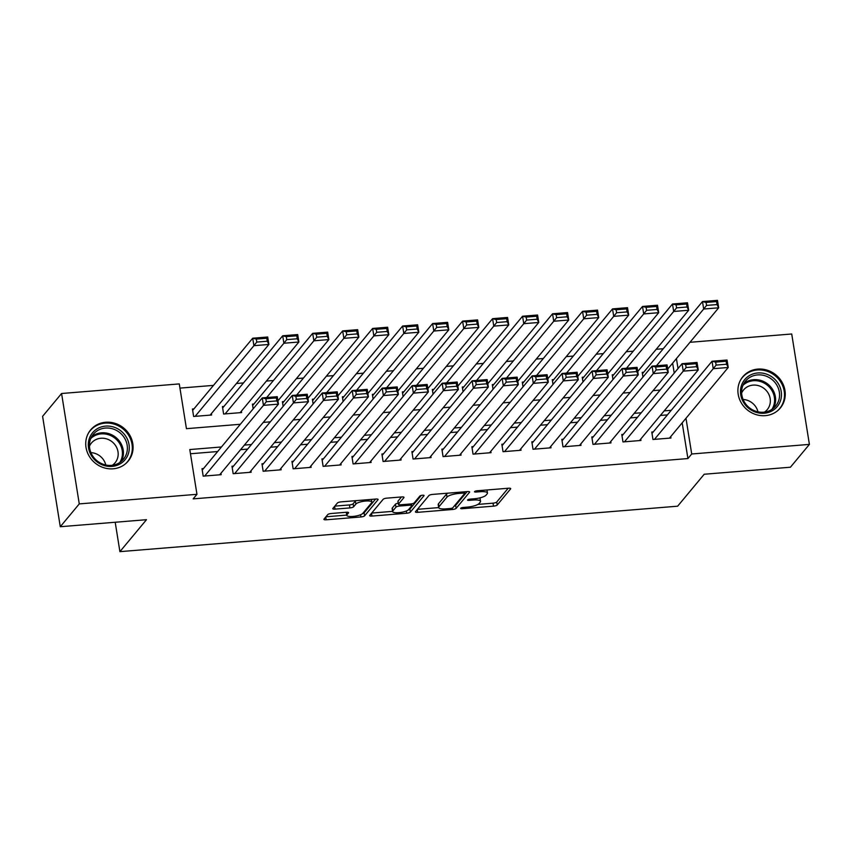 <?xml version="1.0" encoding="UTF-8"?>
<svg xmlns="http://www.w3.org/2000/svg" width="852" height="852" viewBox="0 0 852 852"><rect width="100%" height="100%" fill="white"/><g stroke="black" fill="none" stroke-linecap="round" stroke-linejoin="round"><path stroke-width="1.28" d="M460.698 508.239A2.151 0.564 170.9 0 0 460.634 508.42A2.151 0.564 170.9 0 0 462.231 508.708L493.51 506.152A3.067 0.799 170.9 0 0 497.195 505.023L510.614 488.888A3.067 0.799 170.9 0 0 510.699 488.643A3.067 0.799 170.9 0 0 508.41 488.228L477.141 490.784A2.151 0.564 170.9 0 0 474.564 491.572A2.151 0.564 170.9 0 0 474.5 491.753A2.151 0.564 170.9 0 0 476.098 492.041L480.145 491.71A9.83 2.556 170.9 0 1 487.472 493.02A9.83 2.556 170.9 0 1 487.184 493.809L486.066 495.15A9.83 2.556 170.9 0 1 474.255 498.782L470.208 499.112A2.151 0.564 170.9 0 0 467.631 499.911A2.151 0.564 170.9 0 0 467.567 500.081A2.151 0.564 170.9 0 0 469.164 500.369L473.211 500.039A9.83 2.556 170.9 0 1 480.539 501.349A9.83 2.556 170.9 0 1 480.251 502.137L479.133 503.479A9.83 2.556 170.9 0 1 467.322 507.121L463.275 507.451A2.151 0.564 170.9 0 0 460.698 508.239M105.68 422.251A24.41 22.589 -140.2 0 1 129.76 435.159A24.41 22.589 -140.2 0 1 128.173 461.134A24.41 22.589 -140.2 0 1 113.135 468.802A24.41 22.589 -140.2 0 1 89.045 455.895A24.41 22.589 -140.2 0 1 90.631 429.919A24.41 22.589 -140.2 0 1 105.68 422.251M757.854 369.097A24.41 22.589 -140.2 0 1 781.934 382.005A24.41 22.589 -140.2 0 1 780.347 407.98A24.41 22.589 -140.2 0 1 765.309 415.648A24.41 22.589 -140.2 0 1 741.219 402.74A24.41 22.589 -140.2 0 1 742.806 376.765A24.41 22.589 -140.2 0 1 757.854 369.097M331.439 513.479A3.067 0.799 170.9 0 0 327.754 514.608L323.984 519.134A3.067 0.799 170.9 0 0 323.898 519.379A3.067 0.799 170.9 0 0 326.188 519.795L360.918 516.962A3.067 0.799 170.9 0 0 364.603 515.822L378.022 499.698A3.067 0.799 170.9 0 0 378.107 499.453A3.067 0.799 170.9 0 0 375.828 499.038L341.088 501.871A3.067 0.799 170.9 0 0 337.403 503.01L332.855 508.474A3.067 0.799 170.9 0 0 332.77 508.719A3.067 0.799 170.9 0 0 335.06 509.123L349.916 507.92A3.067 0.799 170.9 0 0 353.612 506.78L355.859 504.075A8.222 2.141 170.9 0 1 364.571 501.146A8.222 2.141 170.9 0 1 371.845 502.126A8.222 2.141 170.9 0 1 371.61 502.786L362.771 513.405A8.222 2.141 170.9 0 1 354.07 516.323A8.222 2.141 170.9 0 1 346.785 515.343A8.222 2.141 170.9 0 1 347.03 514.693L348.5 512.915A3.067 0.799 170.9 0 0 348.596 512.67A3.067 0.799 170.9 0 0 346.306 512.265L331.439 513.479M689.992 342.291L791.721 333.995L809.4 444.393L790.422 467.215L704.21 474.245L677.638 506.195L119.908 551.649L146.491 519.699L60.279 526.728L79.268 503.905L61.578 393.507L179.271 383.911L186.439 428.673L240.328 424.275M809.4 444.393L691.707 453.988L685.988 418.268M221.445 446.97L189.794 449.558L196.961 494.309L193.159 498.878L687.915 458.557L691.707 453.988M196.961 494.309L79.268 503.905M415.52 511.679A3.067 0.799 170.9 0 0 415.435 511.924A3.067 0.799 170.9 0 0 417.725 512.329L452.455 509.496A3.067 0.799 170.9 0 0 456.139 508.367L469.558 492.232A3.067 0.799 170.9 0 0 469.644 491.987A3.067 0.799 170.9 0 0 467.354 491.583L432.624 494.405A3.067 0.799 170.9 0 0 428.939 495.544L415.52 511.679M406.681 513.234L371.951 516.067A3.067 0.799 170.9 0 1 369.661 515.652A3.067 0.799 170.9 0 1 369.757 515.407L383.176 499.272A3.067 0.799 170.9 0 1 386.861 498.143L401.718 496.929A3.067 0.799 170.9 0 1 404.008 497.334A3.067 0.799 170.9 0 1 403.923 497.589L398.48 504.128A3.067 0.799 170.9 0 0 398.385 504.373A3.067 0.799 170.9 0 0 400.674 504.778L410.536 503.979A3.067 0.799 170.9 0 0 414.221 502.84L419.887 496.034A2.151 0.564 170.9 0 1 422.166 495.268A2.151 0.564 170.9 0 1 424.072 495.523A2.151 0.564 170.9 0 1 424.008 495.694L410.376 512.095A3.067 0.799 170.9 0 1 406.681 513.234L406.329 510.998M193.936 408.885L192.435 409.013L193.628 416.468L211.626 414.999L211.392 413.593M223.916 406.447L222.425 406.564L223.618 414.029L241.606 412.56L241.382 411.154M253.907 403.997L252.405 404.125L253.161 408.843M283.886 401.558L282.395 401.675L283.152 406.404M313.877 399.109L312.375 399.237L313.131 403.954M343.857 396.67L342.366 396.787L343.122 401.516M373.847 394.22L372.345 394.348L373.101 399.066M403.827 391.782L402.336 391.899L403.092 396.627M433.817 389.332L432.315 389.46L433.072 394.178M463.797 386.893L462.295 387.01L463.062 391.739M493.787 384.454L492.286 384.572L493.042 389.3M523.767 382.005L522.265 382.133L523.021 386.851M553.757 379.566L552.256 379.683L553.012 384.412M583.737 377.117L582.236 377.244L582.992 381.962M613.728 374.678L612.226 374.795L612.982 379.523M653.271 431.9L651.769 432.028L652.962 439.483L670.95 438.024L670.726 436.607M623.281 434.35L621.779 434.467L622.982 441.932L640.97 440.463L640.747 439.057M593.301 436.788L591.799 436.916L592.992 444.371L610.98 442.912L610.756 441.496M563.31 439.238L561.809 439.355L563.012 446.821L581 445.351L580.776 443.945M533.331 441.677L531.829 441.805L533.022 449.26L551.01 447.801L550.786 446.384M503.34 444.126L501.839 444.243L503.042 451.709L521.03 450.239L520.806 448.834M473.361 446.565L471.859 446.693L473.052 454.148L491.04 452.678L490.816 451.272M443.37 449.015L441.868 449.132L443.072 456.597L461.06 455.128L460.836 453.722M413.39 451.453L411.889 451.581L413.082 459.036L431.069 457.567L430.846 456.161M383.4 453.903L381.909 454.02L383.102 461.486L401.09 460.016L400.866 458.61M353.42 456.342L351.919 456.47L353.111 463.925L371.11 462.455L370.876 461.049M323.43 458.791L321.939 458.908L323.132 466.363L341.12 464.904L340.896 463.488M293.45 461.23L291.948 461.358L293.141 468.813L311.14 467.343L310.905 465.938M263.46 463.68L261.969 463.797L263.161 471.252L281.149 469.793L280.926 468.376M233.48 466.119L231.978 466.236L233.171 473.701L251.17 472.232L250.935 470.826M687.915 458.557L682.186 422.826M667.425 414.881L660.375 415.457M637.445 417.331L630.384 417.906M607.455 419.77L600.404 420.345M577.475 422.209L570.414 422.784M547.485 424.658L540.434 425.233M517.505 427.097L510.444 427.672M487.514 429.546L480.464 430.122M457.535 431.985L450.474 432.56M427.544 434.435L420.494 435.01M397.565 436.874L390.504 437.449M367.574 439.323L360.524 439.898M337.594 441.762L330.533 442.337M307.604 444.212L300.554 444.787M277.624 446.65L270.563 447.225M247.634 449.1L240.583 449.675M217.654 451.539L190.465 453.754M203.49 468.557L201.999 468.685L203.191 476.14L221.179 474.681L220.956 473.265M663.261 348.724L656.21 349.299M633.281 351.162L626.22 351.738M603.291 353.612L596.24 354.187M573.311 356.051L566.25 356.626M543.32 358.5L536.27 359.075M513.341 360.939L506.28 361.514M483.35 363.389L476.3 363.964M453.37 365.827L446.31 366.403M423.38 368.277L416.33 368.852M393.4 370.716L386.339 371.291M363.41 373.155L356.36 373.73M333.43 375.604L326.369 376.179M303.44 378.043L296.389 378.618M273.46 380.493L266.399 381.068M243.47 382.931L236.419 383.507M213.49 385.381L179.942 388.107M674.23 373.101L672.633 363.154M643.707 372.228L642.206 372.356L642.962 377.074M115.201 522.255L119.908 551.649M60.279 526.728L42.6 416.33L61.578 393.507M678.022 368.533L676.424 358.596M263.257 422.411L270.308 421.836M293.237 419.961L300.298 419.386M323.227 417.523L330.278 416.947M353.207 415.073L360.268 414.498M383.198 412.634L390.248 412.059M413.177 410.185L420.238 409.61M443.168 407.746L450.218 407.171M473.148 405.296L480.208 404.721M503.138 402.858L510.188 402.282M533.118 400.419L540.179 399.844M563.108 397.969L570.158 397.394M593.088 395.53L600.149 394.955M623.078 393.081L630.129 392.506M653.058 390.642L660.119 390.067M671.227 410.313L664.166 410.888M641.236 412.762L634.186 413.337M611.257 415.201L604.196 415.776M581.266 417.65L574.216 418.225M551.287 420.089L544.226 420.664M521.296 422.539L514.246 423.114M491.316 424.978L484.255 425.553M461.326 427.427L454.276 428.002M431.346 429.866L424.285 430.441M401.356 432.315L394.306 432.891M371.376 434.754L364.315 435.329M341.386 437.204L334.335 437.779M311.406 439.643L304.345 440.218M281.416 442.082L274.365 442.657M251.436 444.531L244.375 445.106M480.539 501.349L480.059 498.367A9.83 2.556 170.9 0 0 479.793 497.898M487.472 493.02L486.993 490.038A9.83 2.556 170.9 0 0 486.982 489.975M477.94 504.405L493.031 503.17A3.067 0.799 170.9 0 0 496.716 502.03L508.186 488.249M454.169 506.12A3.067 0.799 170.9 0 0 455.66 505.385L467.13 491.593M417.469 509.326L438.673 507.6M450.261 508.506A2.151 0.564 170.9 0 0 452.838 507.717L464.617 493.553A2.151 0.564 170.9 0 0 464.681 493.383A2.151 0.564 170.9 0 0 463.073 493.095L458.813 493.446A9.83 2.556 170.9 0 0 447.002 497.078L438.95 506.759A9.83 2.556 170.9 0 0 438.663 507.547A9.83 2.556 170.9 0 0 445.99 508.857L450.261 508.506M447.715 493.18A9.83 2.556 170.9 0 0 446.523 494.096L447.002 497.078M438.663 507.547L438.184 504.565A9.83 2.556 170.9 0 1 438.482 503.777L446.523 494.096M392.559 511.36L371.706 513.064M401.494 496.95L398.001 501.146A3.067 0.799 170.9 0 0 397.916 501.391L398.385 504.373M421.271 495.427L409.897 509.113L410.376 512.095M392.836 510.912A8.222 2.141 170.9 0 0 392.591 511.573A8.222 2.141 170.9 0 0 399.876 512.553A8.222 2.141 170.9 0 0 408.577 509.634L411.697 505.886A3.067 0.799 170.9 0 0 411.782 505.641A3.067 0.799 170.9 0 0 409.493 505.236L399.631 506.035A3.067 0.799 170.9 0 0 395.946 507.174L392.836 510.912L392.357 507.93A8.222 2.141 170.9 0 0 392.112 508.591L392.591 511.573M398.193 503.17A3.067 0.799 170.9 0 0 395.466 504.192L395.946 507.174M392.357 507.93L395.466 504.192M408.353 509.858A3.067 0.799 170.9 0 0 409.897 509.113M346.306 512.265A8.222 2.141 170.9 0 0 346.306 512.361L346.785 515.343M355.838 500.667A8.222 2.141 170.9 0 0 355.38 501.082L355.859 504.075M334.804 506.131L349.437 504.938A3.067 0.799 170.9 0 0 353.133 503.798L355.38 501.082M362.611 513.586A3.067 0.799 170.9 0 0 364.123 512.84L375.594 499.059M325.943 516.791L346.743 515.098M656.477 365.774L703.677 309.031L702.485 301.565L717.469 300.351L718.673 307.806L667.723 369.054M642.44 373.762L702.485 301.565L706.074 302.439L706.553 305.421L717.054 304.569L716.575 301.576L706.074 302.439M717.054 304.569L718.673 307.806L703.677 309.031L706.553 305.421M716.575 301.576L717.469 300.351M654.464 439.366L713.231 368.703L712.038 361.248L651.993 433.434M715.637 362.111L712.038 361.248L727.033 360.023L728.226 367.478L713.231 368.703L716.117 365.093L726.607 364.241L726.128 361.259L715.637 362.111L716.117 365.093M669.459 438.141L728.226 367.478L726.607 364.241M727.033 360.023L726.128 361.259M757.747 372.963A21.13 19.543 -140.2 0 1 781.209 391.451A21.13 19.543 -140.2 0 1 764.201 413.241A21.13 19.543 -140.2 0 1 740.729 394.753A21.13 19.543 -140.2 0 1 757.747 372.963M763.573 412.208A19.564 18.094 39.8 0 0 775.629 406.074A19.564 18.094 39.8 0 0 776.907 385.253A19.564 18.094 39.8 0 0 757.609 374.912A19.564 18.094 39.8 0 0 745.553 381.057A19.564 18.094 39.8 0 0 744.275 401.867A19.564 18.094 39.8 0 0 763.573 412.208M743.093 399.471A15.4 14.25 -140.2 0 1 757.971 411.835M741.634 393.049A15.4 14.25 -140.2 0 1 743.562 389.95A15.4 14.25 -140.2 0 1 753.051 385.115A15.4 14.25 -140.2 0 1 768.248 393.251A15.4 14.25 -140.2 0 1 767.247 409.642A15.4 14.25 -140.2 0 1 764.542 412.102M777.567 410.749A24.261 22.44 39.8 0 0 779.623 408.619A24.261 22.44 39.8 0 0 781.199 382.804A24.261 22.44 39.8 0 0 757.268 369.981A24.261 22.44 39.8 0 0 742.326 377.596A24.261 22.44 39.8 0 0 740.59 380.003M124.711 434.754A21.13 19.543 -140.2 0 1 121.708 462.87A21.13 19.543 -140.2 0 1 92.879 457.758A21.13 19.543 -140.2 0 1 95.882 429.642A21.13 19.543 -140.2 0 1 124.711 434.754M93.677 457.364A19.564 18.094 39.8 0 0 123.455 459.217A19.564 18.094 39.8 0 0 123.157 436.064A19.564 18.094 39.8 0 0 93.379 434.2A19.564 18.094 39.8 0 0 93.677 457.364M90.919 452.625A15.4 14.25 -140.2 0 1 102.868 458.951A15.4 14.25 -140.2 0 1 105.797 464.99M89.46 446.203A15.4 14.25 -140.2 0 1 91.388 443.093A15.4 14.25 -140.2 0 1 114.839 444.563A15.4 14.25 -140.2 0 1 115.073 462.796A15.4 14.25 -140.2 0 1 112.368 465.256M125.393 463.903A24.261 22.44 39.8 0 0 127.449 461.763A24.261 22.44 39.8 0 0 127.076 433.05A24.261 22.44 39.8 0 0 90.152 430.75A24.261 22.44 39.8 0 0 88.416 433.157M626.497 368.213L673.687 311.47L672.494 304.015L687.489 302.79L688.682 310.245L637.743 371.493M612.45 376.201L672.494 304.015L676.094 304.878L676.573 307.86L687.063 307.008L686.584 304.026L676.094 304.878M687.063 307.008L688.682 310.245L673.687 311.47L676.573 307.86M686.584 304.026L687.489 302.79M596.506 370.663L643.707 313.919L642.514 306.454L657.499 305.229L658.702 312.695L607.753 373.943M582.47 378.65L642.514 306.454L646.104 307.327L646.583 310.309L657.084 309.457L656.604 306.464L646.104 307.327M657.084 309.457L658.702 312.695L643.707 313.919L646.583 310.309M656.604 306.464L657.499 305.229M566.527 373.101L613.717 316.358L612.524 308.903L627.519 307.678L628.712 315.133L577.773 376.382M552.479 381.089L612.524 308.903L616.124 309.766L616.603 312.748L627.093 311.896L626.614 308.914L616.124 309.766M627.093 311.896L628.712 315.133L613.717 316.358L616.603 312.748M626.614 308.914L627.519 307.678M536.536 375.551L583.737 318.808L582.544 311.342L597.529 310.117L598.732 317.583L547.783 378.831M522.5 383.538L582.544 311.342L586.133 312.215L586.613 315.197L597.114 314.335L596.634 311.353L586.133 312.215M597.114 314.335L598.732 317.583L583.737 318.808L586.613 315.197M596.634 311.353L597.529 310.117M624.473 441.805L683.251 371.142L682.058 363.687L622.013 435.883M685.647 364.56L682.058 363.687L697.043 362.462L698.246 369.928L683.251 371.142L686.126 367.542L696.627 366.68L696.148 363.697L685.647 364.56L686.126 367.542M639.469 440.59L698.246 369.928L696.627 366.68M697.043 362.462L696.148 363.697M594.494 444.254L653.26 373.591L652.068 366.136L592.023 438.322M655.667 366.999L652.068 366.136L667.063 364.912L668.256 372.367L653.26 373.591L656.146 369.981L666.637 369.129L666.157 366.147L655.667 366.999L656.146 369.981M609.489 443.029L668.256 372.367L666.637 369.129M667.063 364.912L666.157 366.147M564.503 446.693L623.281 376.03L622.088 368.575L562.043 440.772M625.677 369.438L622.088 368.575L637.072 367.35L638.276 374.816L623.281 376.03L626.156 372.43L636.657 371.568L636.178 368.586L625.677 369.438L626.156 372.43M579.498 445.479L638.276 374.816L636.657 371.568M637.072 367.35L636.178 368.586M534.523 449.142L593.29 378.48L592.097 371.014L532.053 443.21M595.697 371.887L592.097 371.014L607.093 369.8L608.285 377.255L593.29 378.48L596.176 374.869L606.667 374.017L606.187 371.035L595.697 371.887L596.176 374.869M549.519 447.918L608.285 377.255L606.667 374.017M607.093 369.8L606.187 371.035M506.557 377.99L553.747 321.247L552.554 313.792L567.549 312.567L568.742 320.022L517.803 381.27M492.509 385.977L552.554 313.792L556.154 314.654L556.633 317.636L567.123 316.784L566.644 313.802L556.154 314.654M567.123 316.784L568.742 320.022L553.747 321.247L556.633 317.636M566.644 313.802L567.549 312.567M504.533 451.581L563.31 380.919L562.118 373.464L502.073 445.66M565.707 374.326L562.118 373.464L577.102 372.239L578.306 379.704L563.31 380.919L566.186 377.319L576.687 376.456L576.208 373.474L565.707 374.326L566.186 377.319M519.528 450.357L578.306 379.704L576.687 376.456M577.102 372.239L576.208 373.474M476.566 380.439L523.767 323.685L522.574 316.23L537.569 315.006L538.762 322.471L487.813 383.719M462.529 388.427L522.574 316.23L526.163 317.104L526.642 320.086L537.143 319.223L536.664 316.241L526.163 317.104M537.143 319.223L538.762 322.471L523.767 323.685L526.642 320.086M536.664 316.241L537.569 315.006M474.553 454.031L533.32 383.368L532.127 375.902L472.083 448.099M535.727 376.776L532.127 375.902L547.122 374.688L548.315 382.143L533.32 383.368L536.206 379.758L546.696 378.906L546.217 375.924L535.727 376.776L536.206 379.758M489.549 452.806L548.315 382.143L546.696 378.906M547.122 374.688L546.217 375.924M446.586 382.878L493.777 326.135L492.584 318.68L507.579 317.455L508.772 324.91L457.833 386.158M432.539 390.866L492.584 318.68L496.183 319.543L496.663 322.525L507.153 321.673L506.674 318.691L496.183 319.543M507.153 321.673L508.772 324.91L493.777 326.135L496.663 322.525M506.674 318.691L507.579 317.455M444.563 456.47L503.34 385.807L502.147 378.352L442.103 450.548M505.737 379.215L502.147 378.352L517.143 377.127L518.335 384.582L503.34 385.807L506.216 382.197L516.717 381.345L516.237 378.363L505.737 379.215L506.216 382.197M459.558 455.245L518.335 384.582L516.717 381.345M517.143 377.127L516.237 378.363M416.596 385.317L463.797 328.574L462.604 321.119L477.599 319.894L478.792 327.36L427.842 388.608M402.559 393.315L462.604 321.119L466.193 321.981L466.672 324.974L477.173 324.111L476.694 321.129L466.193 321.981M477.173 324.111L478.792 327.36L463.797 328.574L466.672 324.974M476.694 321.129L477.599 319.894M414.583 458.919L473.35 388.256L472.157 380.791L412.112 452.987M475.757 381.664L472.157 380.791L487.152 379.577L488.345 387.032L473.35 388.256L476.236 384.646L486.726 383.794L486.247 380.801L475.757 381.664L476.236 384.646M429.578 457.694L488.345 387.032L486.726 383.794M487.152 379.577L486.247 380.801M386.616 387.767L433.806 331.023L432.614 323.558L447.609 322.344L448.802 329.799L397.863 391.047M372.569 395.754L432.614 323.558L436.213 324.431L436.693 327.413L447.183 326.561L446.704 323.579L436.213 324.431M447.183 326.561L448.802 329.799L433.806 331.023L436.693 327.413M446.704 323.579L447.609 322.344M384.593 461.358L443.37 390.695L442.177 383.24L382.133 455.426M445.766 384.103L442.177 383.24L457.173 382.015L458.365 389.47L443.37 390.695L446.246 387.085L456.747 386.233L456.267 383.251L445.766 384.103L446.246 387.085M399.588 460.133L458.365 389.47L456.747 386.233M457.173 382.015L456.267 383.251M356.626 390.205L403.827 333.462L402.634 326.007L417.629 324.782L418.822 332.248L367.872 393.496M342.589 398.203L402.634 326.007L406.223 326.87L406.702 329.862L417.203 329L416.724 326.018L406.223 326.87M417.203 329L418.822 332.248L403.827 333.462L406.702 329.862M416.724 326.018L417.629 324.782M354.613 463.808L413.38 393.145L412.187 385.679L352.142 457.875M415.787 386.552L412.187 385.679L427.182 384.454L428.375 391.92L413.38 393.145L416.266 389.534L426.756 388.682L426.277 385.69L415.787 386.552L416.266 389.534M369.608 462.583L428.375 391.92L426.756 388.682M427.182 384.454L426.277 385.69M326.646 392.655L373.847 335.912L372.643 328.446L387.639 327.232L388.832 334.687L337.893 395.935M312.599 400.642L372.643 328.446L376.243 329.319L376.722 332.301L387.213 331.449L386.733 328.467L376.243 329.319M387.213 331.449L388.832 334.687L373.847 335.912L376.722 332.301M386.733 328.467L387.639 327.232M324.633 466.246L383.4 395.584L382.207 388.129L322.162 460.314M385.796 388.991L382.207 388.129L397.202 386.904L398.395 394.359L383.4 395.584L386.275 391.973L396.776 391.121L396.297 388.139L385.796 388.991L386.275 391.973M339.618 465.022L398.395 394.359L396.776 391.121M397.202 386.904L396.297 388.139M296.656 395.094L343.857 338.35L342.664 330.895L357.659 329.671L358.852 337.136L307.902 398.385M282.619 403.092L342.664 330.895L346.253 331.758L346.732 334.74L357.233 333.888L356.754 330.906L346.253 331.758M357.233 333.888L358.852 337.136L343.857 338.35L346.732 334.74M356.754 330.906L357.659 329.671M294.643 468.685L353.42 398.033L352.217 390.567L292.172 462.764M355.817 391.441L352.217 390.567L367.212 389.343L368.405 396.808L353.42 398.033L356.296 394.423L366.786 393.56L366.307 390.578L355.817 391.441L356.296 394.423M309.638 467.471L368.405 396.808L366.786 393.56M367.212 389.343L366.307 390.578M266.676 397.543L313.877 340.8L312.673 333.334L327.669 332.12L328.861 339.575L277.922 400.823M252.629 405.531L312.673 333.334L316.273 334.208L316.752 337.19L327.243 336.338L326.763 333.345L316.273 334.208M327.243 336.338L328.861 339.575L313.877 340.8L316.752 337.19M326.763 333.345L327.669 332.12M264.663 471.135L323.43 400.472L322.237 393.017L262.192 465.203M325.826 393.88L322.237 393.017L337.232 391.792L338.425 399.247L323.43 400.472L326.305 396.862L336.806 396.01L336.327 393.028L325.826 393.88L326.305 396.862M279.648 469.91L338.425 399.247L336.806 396.01M337.232 391.792L336.327 393.028M225.12 413.902L283.886 343.239L282.694 335.784L297.689 334.559L298.882 342.014L240.104 412.677M222.649 407.97L282.694 335.784L286.283 336.647L286.762 339.628L297.263 338.776L296.784 335.794L286.283 336.647M297.263 338.776L298.882 342.014L283.886 343.239L286.762 339.628M296.784 335.794L297.689 334.559M234.673 473.574L293.45 402.911L292.247 395.456L232.202 467.652M295.846 396.329L292.247 395.456L307.242 394.231L308.435 401.697L293.45 402.911L296.326 399.311L306.816 398.448L306.337 395.466L295.846 396.329L296.326 399.311M249.668 472.359L308.435 401.697L306.816 398.448M307.242 394.231L306.337 395.466M195.129 416.351L253.907 345.688L252.703 338.223L267.698 337.009L268.891 344.464L210.125 415.126M192.659 410.419L252.703 338.223L256.303 339.096L256.782 342.078L267.272 341.226L266.793 338.233L256.303 339.096M267.272 341.226L268.891 344.464L253.907 345.688L256.782 342.078M266.793 338.233L267.698 337.009M204.693 476.023L263.46 405.36L262.267 397.905L202.222 470.091M265.856 398.768L262.267 397.905L277.262 396.681L278.455 404.136L263.46 405.36L266.335 401.75L276.836 400.898L276.357 397.916L265.856 398.768L266.335 401.75M219.678 474.798L278.455 404.136L276.836 400.898M277.262 396.681L276.357 397.916M462.072 507.643L462.231 508.708M475.927 490.976L476.098 492.041M468.994 499.315L469.164 500.369M473.03 498.889L473.211 500.039M479.964 490.55L480.145 491.71M496.716 502.03L497.195 505.023M493.031 503.17L493.51 506.152M455.66 505.385L456.139 508.367M452.22 508.08L452.455 509.496M417.278 509.571L417.725 512.329M462.892 491.945L463.073 493.095M458.621 492.286L458.813 493.446M438.482 503.777L438.95 506.759M371.515 513.298L371.951 516.067M398.001 501.146L398.48 504.128M409.311 504.075L409.493 505.236M399.439 504.799L399.631 506.035M346.636 512.244L347.03 514.693M353.133 503.798L353.612 506.78M349.437 504.938L349.916 507.92M334.612 506.365L335.06 509.123M364.123 512.84L364.603 515.822M360.566 514.757L360.918 516.962M325.741 517.026L326.188 519.795M743.796 383.613A19.564 18.094 -140.2 0 1 753.647 379.672A19.564 18.094 -140.2 0 1 772.05 388.597A19.564 18.094 -140.2 0 1 773.435 408.268M771.891 409.397A18.925 17.509 39.8 0 0 771.518 389.897A18.925 17.509 39.8 0 0 753.37 380.737A18.925 17.509 39.8 0 0 742.965 385.328M91.622 436.767A19.564 18.094 -140.2 0 1 119.195 440.825A19.564 18.094 -140.2 0 1 121.261 461.411M119.717 462.551A18.925 17.509 39.8 0 0 118.343 441.624A18.925 17.509 39.8 0 0 90.791 438.482M464.425 491.817L464.681 493.383M411.495 503.862L411.782 505.641M371.408 499.4L371.845 502.126M742.326 377.596L741.293 378.831M779.623 408.619L778.59 409.844M90.152 430.75L89.119 431.975M127.449 461.763L126.426 462.998"/></g></svg>
